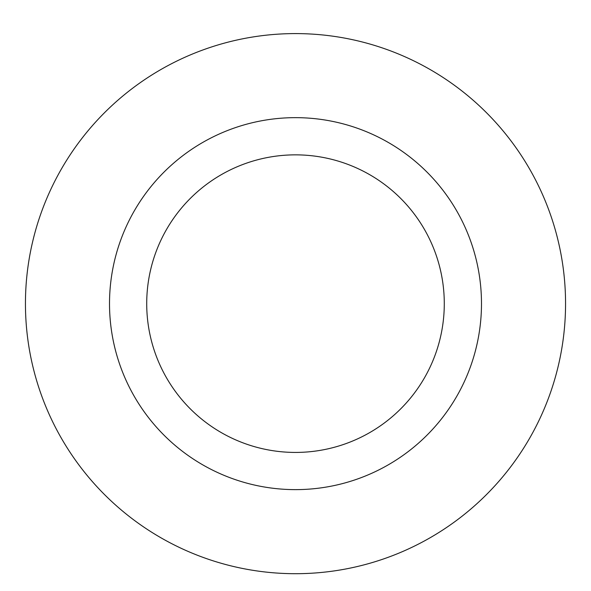 <?xml version="1.0" encoding="UTF-8"?>
<svg xmlns="http://www.w3.org/2000/svg" width="591" height="591" viewBox="0 0 591 591"><rect width="100%" height="100%" fill="white"/><g stroke="black" fill="none" stroke-linecap="round" stroke-linejoin="round"><path stroke-width="0.89" d="M295.5 154.857A148.792 148.792 0 0 1 424.353 378.041A148.792 148.792 0 0 1 166.647 378.041A148.792 148.792 0 0 1 295.5 154.857M295.5 117.653A185.988 185.988 0 0 1 456.57 396.635A185.988 185.988 0 0 1 134.43 396.635A185.988 185.988 0 0 1 295.5 117.653M295.5 33.591A270.05 270.05 0 0 1 529.373 438.67A270.05 270.05 0 0 1 61.627 438.67A270.05 270.05 0 0 1 295.5 33.591A270.05 270.05 0 0 1 529.373 438.67A270.05 270.05 0 0 1 61.627 438.67A270.05 270.05 0 0 1 295.5 33.591"/></g></svg>
